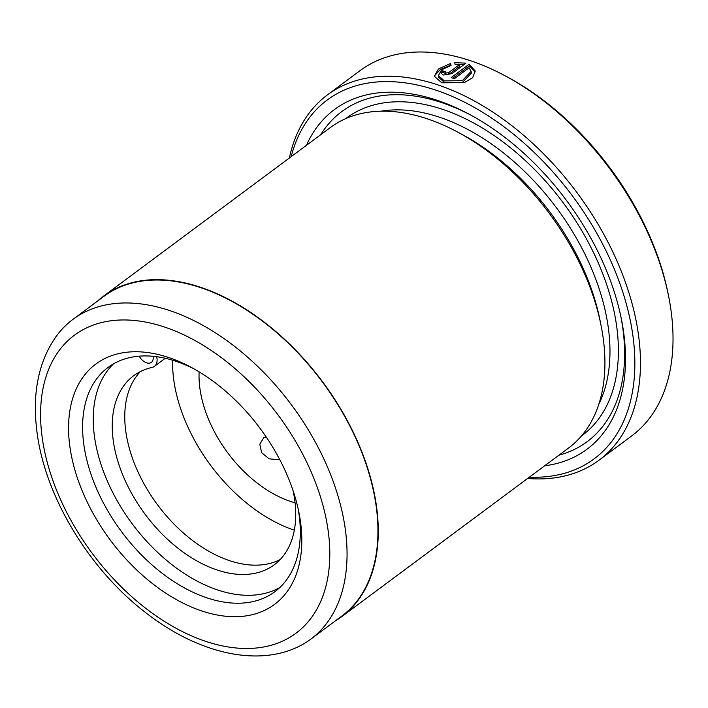 <?xml version="1.0" encoding="UTF-8"?>
<svg xmlns="http://www.w3.org/2000/svg" width="708" height="708" viewBox="0 0 708 708"><rect width="100%" height="100%" fill="white"/><g stroke="black" fill="none" stroke-linecap="round" stroke-linejoin="round"><path stroke-width="1.06" d="M310.75 639.174L341.628 616.217A199.258 124.316 -126.6 0 0 376.444 508.194A199.258 124.316 -126.6 0 0 265.553 323.503A199.258 124.316 -126.6 0 0 103.881 296.378L73.004 319.335A199.258 124.316 53.4 0 1 234.667 346.46A199.258 124.316 53.4 0 1 345.557 531.15A199.258 124.316 53.4 0 1 310.75 639.174A199.258 124.316 53.4 0 1 289.006 650.563C247.711 664.989 193.771 649.829 146.733 613.447C89.412 570.064 44.631 496.087 36.878 431.128C32.134 393.489 38.453 362.071 55.826 336.875A199.258 124.316 53.4 0 1 73.004 319.335M475.289 71.889L469.404 65.888L469.192 64.207L475.236 71.03L472.687 77.668L464.236 82.65L441.801 82.827L434.349 76.252L438.509 68.95L450.66 63.446L451.067 65.419L441.633 69.773L438.411 75.579L444.385 80.907L462.324 80.659L471.121 71.402L471.342 73.092L462.528 82.349L444.606 82.597L438.633 77.269M459.563 64.552L459.775 66.242L448.899 74.331L445.845 74.747L445.058 72.464L445.801 73.119L448.677 72.641L459.563 64.552L455.129 64.694L454.722 62.693L466.006 63.127L451.854 73.65L443.217 75.039L440.987 73.119L442.358 70.8A227.613 141.998 53.4 0 1 445.518 71.685L445.058 72.464M103.642 296.059L330.309 127.573A199.656 124.564 53.4 0 1 457.492 131.98L462.174 134.493A191.673 119.581 53.4 0 1 599.915 319.786L600.968 324.999A199.656 124.564 53.4 0 1 603.42 339.805A199.656 124.564 53.4 0 1 568.533 448.049L341.867 616.535A199.656 124.564 -126.6 0 0 376.753 508.291A199.656 124.564 -126.6 0 0 265.642 323.237A199.656 124.564 -126.6 0 0 103.642 296.059A199.656 124.564 -126.6 0 0 97.562 301.077M457.492 131.98A199.656 124.564 53.4 0 1 600.968 324.999M306.44 145.317A211.639 132.033 53.4 0 1 469.245 114.254A211.639 132.033 53.4 0 1 621.332 318.848A211.639 132.033 53.4 0 1 623.925 334.548A211.639 132.033 53.4 0 1 544.656 465.793M620.925 316.874A205.647 128.298 53.4 0 1 623.067 330.194A205.647 128.298 53.4 0 1 558.895 455.217M529.38 477.148A223.622 139.511 -126.6 0 0 633.164 337.663A223.622 139.511 -126.6 0 0 468.669 104.333A223.622 139.511 -126.6 0 0 291.156 156.672M289.368 158.008A227.613 141.998 53.4 0 1 327.415 94.899A227.613 141.998 53.4 0 1 512.079 125.882A227.613 141.998 53.4 0 1 638.749 336.849A227.613 141.998 53.4 0 1 598.986 460.244A227.613 141.998 53.4 0 1 527.593 478.484M504.954 75.721L507.3 76.977A223.622 139.511 53.4 0 1 667.989 293.156L668.52 295.758A227.613 141.998 -126.6 0 0 504.954 75.721A227.613 141.998 -126.6 0 0 359.974 70.694L327.415 94.899M598.986 460.244L631.545 436.039A227.613 141.998 -126.6 0 0 671.308 312.644A227.613 141.998 -126.6 0 0 668.52 295.758M471.121 71.402L469.103 67.773L454.341 78.747A227.613 141.998 -126.6 0 0 451.155 77.615L469.192 64.207M300.688 523.221A149.742 93.421 53.4 0 1 201.408 610.827A149.742 93.421 53.4 0 1 69.694 445.226A149.742 93.421 53.4 0 1 191.24 367.355A149.742 93.421 53.4 0 1 298.847 512.114A149.742 93.421 53.4 0 1 300.688 523.221M194.213 368.983A139.759 87.19 -126.6 0 0 108.076 367.408A139.759 87.19 -126.6 0 0 83.659 443.173A139.759 87.19 -126.6 0 0 161.433 572.71A139.759 87.19 -126.6 0 0 274.828 591.738A139.759 87.19 -126.6 0 0 299.245 515.964A139.759 87.19 -126.6 0 0 298.139 508.795M279.908 587.454A139.759 87.19 53.4 0 1 168.123 561.639A139.759 87.19 53.4 0 1 94.297 435.261A139.759 87.19 53.4 0 1 113.634 363.77M335.309 620.916A199.656 124.564 -126.6 0 0 341.867 616.535M320.671 134.741A205.647 128.298 53.4 0 1 471.015 115.209M464.271 64.419L455.58 64.304M445.155 73.216A225.613 140.759 -126.6 0 0 442.571 72.49L442.358 70.8M450.943 65.455L450.66 63.446M450.881 65.136L440.456 69.428L434.898 75.358M469.404 65.888L452.837 78.207M263.792 437.588L259.809 444.208L261.624 452.695L269.146 458.837L278.51 459.704M199.125 371.85A102.828 64.154 -126.6 0 0 202.754 402.418A102.828 64.154 -126.6 0 0 295.05 502.813M172.628 360.23A136.768 85.323 -126.6 0 0 177.54 398.462A136.768 85.323 -126.6 0 0 294.333 530.177M139.219 356.168A9.983 6.23 -126.6 0 0 151.388 362.381A9.983 6.23 -126.6 0 0 153.07 359.549A9.983 6.23 -126.6 0 0 153.025 356.301M280.111 559.612A117.802 73.49 53.4 0 1 172.787 522.84A117.802 73.49 53.4 0 1 126.378 399.816A117.802 73.49 53.4 0 1 140.352 371.603M293.05 490.582A117.802 73.49 53.4 0 1 294.094 531.398A117.802 73.49 53.4 0 1 274.253 564.798A117.802 73.49 53.4 0 1 164.61 536.522A117.802 73.49 53.4 0 1 113.855 409.127A117.802 73.49 53.4 0 1 133.697 375.718A117.802 73.49 53.4 0 1 152.034 367.434A14.974 9.346 -126.6 0 0 154.371 366.381A14.974 9.346 -126.6 0 0 156.707 356.726M380.86 111.209A191.673 119.581 53.4 0 1 608.526 329.344A191.673 119.581 53.4 0 1 598.773 404.356M345.637 118.678A197.665 123.316 53.4 0 1 506.229 144.388A197.665 123.316 53.4 0 1 616.907 328.114A197.665 123.316 53.4 0 1 581.472 435.933M328.406 532.584A185.682 115.847 -126.6 0 0 165.079 327.238A185.682 115.847 -126.6 0 0 41.976 435.871A185.682 115.847 -126.6 0 0 205.302 641.209A185.682 115.847 -126.6 0 0 328.406 532.584M448.899 74.331L448.677 72.641M438.624 77.269L438.411 75.579M266.482 437.402A19.966 19.966 0 0 0 263.562 437.765M154.371 366.381L165.274 358.283"/></g></svg>
